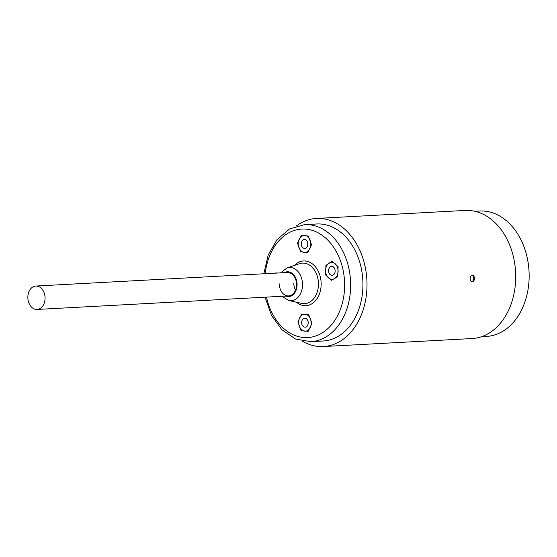 <?xml version="1.0" encoding="UTF-8"?>
<svg xmlns="http://www.w3.org/2000/svg" width="557" height="557" viewBox="0 0 557 557"><rect width="100%" height="100%" fill="white"/><g stroke="black" fill="none" stroke-linecap="round" stroke-linejoin="round"><path stroke-width="0.84" d="M472.245 275.346C473.582 275.464 474.334 276.488 474.494 278.423C474.355 280.373 473.617 281.473 472.28 281.731C470.985 281.612 470.275 280.589 470.157 278.66C470.254 276.711 470.95 275.611 472.245 275.346L472.378 275.346M472.016 275.374A3.196 2.165 -87.9 0 1 473.708 278.591A3.196 2.165 -87.9 0 1 471.793 281.675M325.594 270.605A8.522 6.252 -93.1 0 0 332.313 279.342A8.522 6.252 -93.1 0 0 338.113 271.057A8.522 6.252 -93.1 0 0 331.394 262.319A8.522 6.252 -93.1 0 0 325.594 270.605M298.663 322.468A8.522 6.252 -93.1 0 0 305.382 331.206A8.522 6.252 -93.1 0 0 311.182 322.928A8.522 6.252 -93.1 0 0 304.47 314.183A8.522 6.252 -93.1 0 0 298.663 322.468M298.253 243.708A8.522 6.252 -93.1 0 0 304.971 252.446A8.522 6.252 -93.1 0 0 310.771 244.161A8.522 6.252 -93.1 0 0 304.052 235.423A8.522 6.252 -93.1 0 0 298.253 243.708M279.336 283.903A11.718 8.599 -93.1 0 0 288.575 295.92A11.718 8.599 -93.1 0 0 296.547 284.53A11.718 8.599 -93.1 0 0 287.315 272.512L35.829 286.04A11.718 8.599 -93.1 0 0 27.85 297.48A11.718 8.599 -93.1 0 0 36.024 309.413A11.718 8.599 -93.1 0 0 37.089 309.448A11.718 8.599 -93.1 0 0 45.068 298.002A11.718 8.599 -93.1 0 0 36.894 286.068A11.718 8.599 -93.1 0 0 35.829 286.04M293.797 283.13A11.718 8.599 -93.1 0 0 295.509 290.134M481.575 336.686L486.407 336.421A62.788 46.057 -93.1 0 0 529.15 275.395A62.788 46.057 -93.1 0 0 479.661 211.026L474.829 211.284M265.069 297.187L271.412 315.29L281.919 329.786L295.53 338.997L310.757 341.678L323.053 341.016A58.603 42.986 -93.1 0 0 362.941 284.056A58.603 42.986 -93.1 0 0 316.759 223.984L304.463 224.645L289.612 228.941L277.066 239.559L268.175 255.099L263.809 273.779M302.179 341.037A64.146 47.053 -93.1 0 0 323.345 346.551L472.044 338.552A64.146 47.053 -93.1 0 0 515.712 276.209A64.146 47.053 -93.1 0 0 465.158 210.449L316.46 218.448A64.146 47.053 -93.1 0 0 296.004 226.198M323.345 346.551A64.146 47.053 -93.1 0 0 367.014 284.202A64.146 47.053 -93.1 0 0 316.46 218.448M275.423 273.153L276.105 272.707L276.523 273.097M330.078 274.51A4.477 3.279 -93.1 0 0 332.097 275.297A4.477 3.279 -93.1 0 0 335.042 272.081A4.477 3.279 -93.1 0 0 333.636 267.151A4.477 3.279 -93.1 0 0 331.617 266.364A4.477 3.279 -93.1 0 0 328.672 269.581A4.477 3.279 -93.1 0 0 330.078 274.51M337.786 276.286L331.519 280.387L325.587 274.935L325.929 265.376L332.195 261.275L338.12 266.733L337.786 276.286M307.687 325.239A4.477 3.279 -93.1 0 0 307.749 320.547A4.477 3.279 -93.1 0 0 304.686 318.228A4.477 3.279 -93.1 0 0 302.159 320.15A4.477 3.279 -93.1 0 0 302.096 324.849A4.477 3.279 -93.1 0 0 305.166 327.168A4.477 3.279 -93.1 0 0 307.687 325.239M308.738 314.809L311.962 323.478L308.153 331.366L301.114 330.586L297.884 321.918L301.699 314.03L308.738 314.809M301.748 241.39A4.477 3.279 -93.1 0 0 301.685 246.083A4.477 3.279 -93.1 0 0 304.756 248.401A4.477 3.279 -93.1 0 0 307.276 246.479A4.477 3.279 -93.1 0 0 307.339 241.78A4.477 3.279 -93.1 0 0 304.275 239.461A4.477 3.279 -93.1 0 0 301.748 241.39M300.696 251.82L297.473 243.151L301.288 235.263L308.327 236.05L311.551 244.718L307.743 252.6L300.696 251.82M310.757 341.678A58.603 42.986 -93.1 0 0 350.652 284.718A58.603 42.986 -93.1 0 0 304.463 224.645M266.483 297.111A54.342 39.86 -93.1 0 0 310.639 337.257A54.342 39.86 -93.1 0 0 344.63 284.759A54.342 39.86 -93.1 0 0 307.45 229.296A54.342 39.86 -93.1 0 0 265.223 273.703M296.394 302.214A22.384 16.418 -93.1 0 0 312.937 303.057A22.384 16.418 -93.1 0 0 321.159 283.91A22.384 16.418 -93.1 0 0 311.767 263.44A22.384 16.418 -93.1 0 0 294.416 265.417M281.891 296.282L288.714 300.488L301.595 303.384A20.289 14.886 -93.1 0 0 318.444 283.917A20.289 14.886 -93.1 0 0 299.464 263.698L286.959 267.959L280.631 272.874M288.714 300.488A16.633 12.205 -93.1 0 0 302.521 284.536A16.633 12.205 -93.1 0 0 286.959 267.959M285.504 296.087A12.442 9.128 -93.1 0 0 297.083 284.55A12.442 9.128 -93.1 0 0 284.244 272.679M37.089 309.448L288.575 295.92"/></g></svg>
